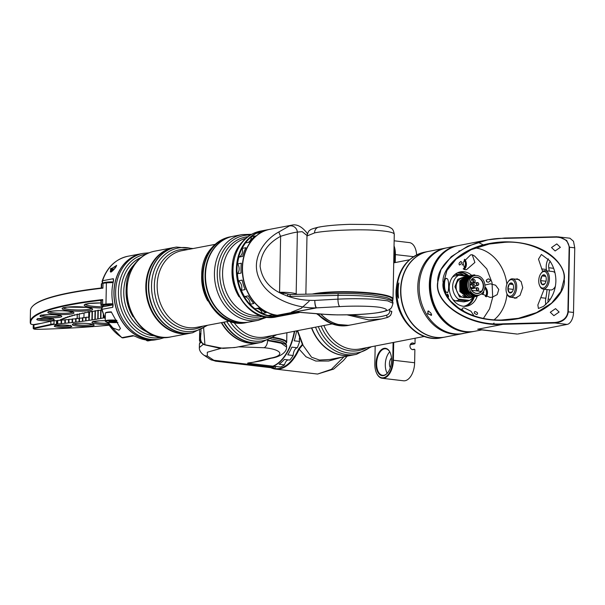 <?xml version="1.0" encoding="UTF-8"?>
<svg xmlns="http://www.w3.org/2000/svg" width="605" height="605" viewBox="0 0 605 605"><rect width="100%" height="100%" fill="white"/><g stroke="black" fill="none" stroke-linecap="round" stroke-linejoin="round"><path stroke-width="0.91" d="M242.068 234.596L233.114 236.29A43.62 35.453 79.3 0 0 215.35 246.931A43.62 35.453 79.3 0 0 210.192 297.743A43.62 35.453 79.3 0 0 249.373 322.004L258.327 320.302A43.62 35.453 -100.7 0 1 219.146 296.042A43.62 35.453 -100.7 0 1 224.296 245.237A43.62 35.453 -100.7 0 1 242.068 234.596L251.62 234.309M286.263 315.001A43.62 35.453 -100.7 0 1 286.135 315.024A43.62 35.453 -100.7 0 1 242.25 267.864A43.62 35.453 -100.7 0 1 269.875 229.318L264.884 230.263A43.62 35.453 -100.7 0 0 263.984 230.452A7.169 5.831 -100.7 0 1 263.772 230.921A43.182 35.098 79.3 0 0 257.261 233.144M251.423 236.812A43.182 35.098 79.3 0 0 246.749 241.342A43.182 35.098 79.3 0 0 262.373 313.367M280.705 316.052A43.62 35.453 -100.7 0 1 280.266 316.135A43.62 35.453 -100.7 0 1 241.093 291.875A43.62 35.453 -100.7 0 1 246.243 241.07A43.62 35.453 -100.7 0 1 264.007 230.429A43.62 35.453 -100.7 0 1 264.445 230.354M230.671 236.865L230.634 236.873A43.507 35.362 79.3 0 0 212.68 247.763A43.507 35.362 79.3 0 0 207.863 298.356A43.507 35.362 79.3 0 0 246.855 322.367L246.893 322.359M191.097 333.022A43.62 35.453 -100.7 0 1 189.705 333.325A43.62 35.453 -100.7 0 1 150.592 309.208A43.62 35.453 -100.7 0 1 155.493 258.471A43.62 35.453 -100.7 0 1 173.438 247.611A43.62 35.453 -100.7 0 1 174.853 247.385M123.722 264.506A43.62 35.453 79.3 0 0 118.822 315.235A43.62 35.453 79.3 0 0 157.935 339.352L159.516 339.05A43.62 35.453 -100.7 0 1 120.41 314.933A43.62 35.453 -100.7 0 1 125.303 264.204A43.62 35.453 -100.7 0 1 143.256 253.344L141.668 253.646A43.62 35.453 79.3 0 0 123.722 264.506M173.801 247.657A43.507 35.362 79.3 0 0 156.007 258.516A43.507 35.362 79.3 0 0 151.144 309.019A43.507 35.362 79.3 0 0 190.023 333.151M182.317 332.909A43.507 35.362 -100.7 0 1 149.329 296.586A43.507 35.362 -100.7 0 1 166.723 250.704M215.35 244.904A43.401 35.271 79.3 0 0 203.9 286.233A43.401 35.271 79.3 0 0 229.688 320.499M247.959 322.231A43.62 35.453 -100.7 0 1 246.568 322.533A43.62 35.453 -100.7 0 1 203.605 286.286A43.62 35.453 -100.7 0 1 230.301 236.827A43.62 35.453 -100.7 0 1 231.715 236.593M192.556 332.78A43.62 35.453 -100.7 0 1 192.511 332.788A43.62 35.453 -100.7 0 1 149.548 296.541A43.62 35.453 -100.7 0 1 176.252 247.082A43.62 35.453 -100.7 0 1 176.297 247.074M268.491 315.417A43.182 35.098 79.3 0 0 276.009 316.15M242.923 322.488A43.507 35.362 -100.7 0 1 206.002 285.832A43.507 35.362 -100.7 0 1 226.928 238.204M473.11 297.093L473.087 298.545A3.925 3.214 -101 0 1 472.55 300.549A17.885 14.649 -101 0 1 471.408 302.25M472.898 298.545A17.447 14.293 -101 0 1 465.124 306.327A17.447 14.293 79 0 0 472.006 300.33L472.55 300.549M467.438 275.6A17.447 14.293 79 0 0 460.299 272.454A17.447 14.293 79 0 0 458.507 272.379M457.388 272.855A17.447 14.293 -101 0 1 457.97 272.908A17.447 14.293 -101 0 1 463.687 275.018M464.103 311.62A6.867 5.627 79 0 0 461.464 309.231A6.867 5.627 79 0 1 464.103 311.62M463.43 311.25A6.867 5.627 79 0 0 461.411 309.465M486.307 296.821A6.867 5.627 79 0 0 484.93 286.785A6.867 5.627 79 0 1 486.307 296.821M486.049 296.73A6.867 5.627 79 0 0 484.908 287.178M466.387 264.635A6.867 5.627 79 0 0 464.67 259.25A6.867 5.627 79 0 1 464.133 269.52A6.867 5.627 79 0 0 465.253 268.28L466.387 264.635M463.944 269.437A6.867 5.627 79 0 0 464.466 259.545M465.865 273.793A17.885 14.649 -101 0 1 468.709 275.925M466.175 266.124L465.668 267.455A2.723 2.231 79 0 0 465.585 267.712M427.501 313.904L428.476 310.94L431.002 313.231L431.63 314.971L427.501 313.904M428.68 311.015L427.864 311.182L427.985 313.647L431.312 315.402L431.607 314.751M457.032 245.849L446.838 247.831A43.62 35.733 79 0 0 433.437 254.198A43.62 35.733 79 0 0 422.071 304.738A43.62 35.733 79 0 0 461.116 333.824L473.715 331.472A43.62 35.733 -101 0 1 432.764 304.141A43.62 35.733 -101 0 1 443.631 252.209A43.62 35.733 -101 0 1 457.032 245.849A43.62 35.733 -101 0 1 457.645 245.736M461.638 333.763A43.62 35.733 79 0 0 463.528 333.461L461.607 333.756M445.893 251.158A43.182 35.37 79 0 0 444.093 252.527A43.182 35.37 79 0 0 431.168 296.684A43.182 35.37 79 0 0 461.403 330.731M474.328 331.343A43.62 35.733 -101 0 1 473.715 331.472M474.683 256.112L486.775 268.892L492.046 282.641L492.689 297.418L489.589 308.875L483.44 318.359M463.188 268.915A5.831 4.779 79 0 0 463.498 268.68A5.831 4.779 79 0 0 464.095 260.127M462.439 264.151L462.265 265.149M485.293 296.45A5.831 4.779 79 0 0 485.581 289.114A5.831 4.779 79 0 0 484.786 288.048M483.486 291.602L483.796 292.124L482.979 294.348L482.155 294.393M483.032 292.276L483.796 292.124M481.784 293.977A2.178 1.785 79 0 0 482.034 293.501A2.178 1.785 79 0 0 482.094 293.327L481.837 294.038M550.164 261.345A5.453 3.025 -83.3 0 0 548.652 266.17A5.453 3.025 -83.3 0 0 548.758 267.743A53.429 29.645 96.7 0 1 549.242 271.138M549.446 289.833A53.429 29.645 96.7 0 1 548.16 299.067A5.453 3.025 -83.3 0 0 547.994 300.693A5.453 3.025 -83.3 0 0 548.107 302.303M461.373 310.062L462.938 307.922L464.232 307.9L470.977 311.242L474.403 316.43M484.908 285.061L490.3 283.798L495.586 285.197L498.792 289.523L497.197 294.627L492.311 297.176L490.035 297.388L481.603 293.75M472.218 254.766L474.895 262.426L466.561 269.633L464.965 269.717L462.923 262.525L470.682 254.834L472.218 254.766M447.662 294.121C448.592 295.694 448.781 296.737 448.237 297.229C447.261 295.648 447.072 294.612 447.662 294.121L447.511 294.09M475.175 311.552C477.814 312.498 478.305 313.473 476.649 314.487C474.033 313.511 473.541 312.535 475.175 311.552L474.774 311.575M477.042 314.464L476.649 314.487M486.299 280.16A1.633 1.339 -101 0 1 486.571 281.809M488.628 278.897C491.003 280.206 490.768 281.325 487.933 282.255C485.528 280.97 485.755 279.85 488.628 278.897L488.016 278.958M488.447 282.21L487.933 282.255M447.05 278.693C449.386 278.973 449.054 295.543 446.792 292.283C443.571 292.139 443.858 275.721 447.05 278.693L446.437 278.587M447.345 292.404L446.792 292.283M461.078 261.466C462.016 262.774 461.479 263.954 459.482 265.005C458.582 263.727 459.112 262.547 461.078 261.466L460.791 261.473M542.7 271.516L538.488 259.159L541.377 254.471L549.832 260.815C553.9 267.032 555.912 273.815 555.882 281.166C555.632 288.524 553.356 295.164 549.06 301.086L543.585 306.349L538.412 308.482L537.86 304.996L544.145 289.205M546.595 270.828A49.073 27.225 -83.3 0 0 546.391 269.482A9.816 5.445 96.7 0 1 548.319 258.827M515.513 279.17L517.358 278.845L521.139 281.59L522.735 287.632L520.02 295.376L515.059 298.333L513.562 297.607M518.387 318.321L501.386 320.022C486.284 320.355 472.384 316.68 459.679 308.981L450.922 301.366C446.24 296.14 443.843 289.924 443.715 282.709L443.639 282.747C440.576 302.031 473.261 322.518 503.065 320L518.356 318.328L536.537 312.611L551.556 303.15L560.911 291.459L563.981 279.593C567.044 260.309 534.359 239.822 504.555 242.34L489.271 244.004L471.129 249.699L456.109 259.137L446.74 270.821L443.639 282.679M443.147 282.641C440.939 271.221 459.626 243.512 504.434 241.841C549.227 241.244 566.87 268.023 564.215 279.57C566.431 290.99 547.744 318.699 502.929 320.37C458.136 320.968 440.5 294.189 443.147 282.641L443.715 282.709L446.861 270.7C450.075 264.854 454.385 260.029 459.8 256.233C468.845 249.994 478.668 245.917 489.271 244.004L489.271 244.004M556.479 237.137L558.907 236.873L566.688 240.457L569.517 247.195L568.277 311.832C567.316 318.366 562.877 322.087 554.959 322.994L554.845 322.503C562.612 321.648 566.968 318.086 567.906 311.817L569.146 247.18C568.443 240.956 564.223 237.614 556.479 237.137L504.63 238.385C472.059 237.258 435.275 261.693 437.831 282.777C434.481 303.982 470.244 326.556 502.861 323.819L502.982 324.31C470.183 327.048 434.224 304.217 437.596 282.8L440.977 269.611L451.285 256.633L467.824 246.144L487.811 239.845L504.638 238.022L556.577 236.774M550.285 312.263L555.549 308.633L559.126 312.044L553.862 315.681L550.285 312.263M551.526 247.551L556.789 243.913L560.366 247.324L555.11 250.962L551.526 247.551M487.811 239.845L458.257 245.607A43.62 35.733 79 0 0 430.752 289.719A43.62 35.733 79 0 0 465.774 331.563A43.62 35.733 79 0 0 474.948 331.23L481.792 329.899M458.923 272.235A17.447 14.293 -101 0 1 461.161 272.288A17.447 14.293 -101 0 1 468.845 275.895M474.335 296.836A17.447 14.293 -101 0 1 465.563 306.304M475.288 247.974A39.257 32.156 -101 0 1 475.5 247.997A39.257 32.156 -101 0 1 506.869 284.221M507.005 293.924A39.257 32.156 -101 0 1 494.126 319.788M477.171 296.246A17.447 14.293 -101 0 1 466.992 306.122A17.447 14.293 -101 0 1 463.324 306.251A17.447 14.293 -101 0 1 449.311 289.515A17.447 14.293 -101 0 1 460.314 271.872A17.447 14.293 -101 0 1 463.982 271.736A17.447 14.293 -101 0 1 471.673 275.351M517.978 333.998L567.089 324.424L554.959 322.994L502.982 324.31L477.685 329.241L516.98 334.051A10.905 6.05 96.7 0 0 517.237 334.073L480.877 329.793M504.63 238.385L556.615 236.767L569.895 238.196L573.495 241.274L574.75 247.831L573.51 312.452A10.905 6.05 96.7 0 1 567.982 324.182L567.089 324.424M458.9 250.954L460.065 250.81M479.417 242.96L483.69 245.093M494.035 323.07L492.977 324.061M474.713 256.149L472.361 254.788M555.042 288.025A53.429 29.645 -83.3 0 0 555.103 286.952M554.732 272.59A53.429 29.645 -83.3 0 0 554.566 271.138M508.382 281.408A8.341 4.628 -83.3 0 0 506.93 293.75A8.341 4.628 -83.3 0 0 510.817 296.132A8.341 4.628 -83.3 0 0 515.415 286.588A8.341 4.628 -83.3 0 0 510.628 279.752A8.341 4.628 -83.3 0 0 508.382 281.408L508.888 280.773A9.272 5.143 96.7 0 1 511.384 278.928A9.272 5.143 96.7 0 1 512.571 278.829A9.272 5.143 96.7 0 1 516.685 287.579A9.272 5.143 96.7 0 1 511.588 297.131A9.272 5.143 96.7 0 1 510.401 297.237L516.897 298A9.816 5.445 96.7 0 1 516.867 298M545.839 304.602A9.816 5.445 96.7 0 1 545.839 298.242A49.073 27.225 -83.3 0 0 547.041 289.545M510.401 297.237A9.272 5.143 96.7 0 1 507.27 294.491L506.93 293.75M510.665 282.996A5.037 2.791 -83.3 0 0 509.251 284.07A5.037 2.791 -83.3 0 0 507.882 288.759A5.037 2.791 -83.3 0 0 509.349 292.631A5.037 2.791 -83.3 0 0 512.133 291.89A5.037 2.791 -83.3 0 0 512.185 291.814A5.037 2.791 -83.3 0 0 513.554 287.125A5.037 2.791 -83.3 0 0 513.01 284.433A5.037 2.791 -83.3 0 0 512.087 283.246A5.037 2.791 -83.3 0 0 510.665 282.996M513.123 284.69L512.087 283.246L509.251 284.07L507.882 288.759L509.349 292.631L512.185 291.814M513.29 289.394L507.882 288.759M513.017 284.509L509.251 284.07M541.097 273.256A8.341 4.628 -83.3 0 0 539.637 285.598A8.341 4.628 -83.3 0 0 543.524 287.98A8.341 4.628 -83.3 0 0 548.13 278.436A8.341 4.628 -83.3 0 0 543.343 271.6A8.341 4.628 -83.3 0 0 541.097 273.256L541.604 272.621A9.272 5.143 96.7 0 1 544.092 270.775A9.272 5.143 96.7 0 1 545.286 270.677A9.272 5.143 96.7 0 1 549.393 279.427A9.272 5.143 96.7 0 1 544.303 288.978A9.272 5.143 96.7 0 1 543.108 289.084L550.588 289.969A9.272 5.143 -83.3 0 0 551.783 289.863A9.272 5.143 -83.3 0 0 554.271 288.025A9.272 5.143 -83.3 0 0 555.405 286.21M543.108 289.084A9.272 5.143 96.7 0 1 539.985 286.339L539.637 285.598M543.373 274.844A5.037 2.791 -83.3 0 0 541.967 275.918A5.037 2.791 -83.3 0 0 540.598 280.607A5.037 2.791 -83.3 0 0 542.065 284.479A5.037 2.791 -83.3 0 0 544.84 283.737A5.037 2.791 -83.3 0 0 544.901 283.662A5.037 2.791 -83.3 0 0 546.27 278.973A5.037 2.791 -83.3 0 0 545.725 276.281A5.037 2.791 -83.3 0 0 544.803 275.094A5.037 2.791 -83.3 0 0 543.373 274.844M545.839 276.538L544.803 275.094L541.967 275.918L540.598 280.607L542.065 284.479L544.901 283.662M555.019 272.9A9.272 5.143 -83.3 0 0 552.766 271.554L545.286 270.677M555.337 286.588A8.341 4.628 96.7 0 1 554.777 287.39L554.271 288.025M545.997 281.242L540.598 280.607M545.733 276.356L541.967 275.918M294.703 331.215A43.62 24.2 96.7 0 1 266.23 367.159L273.437 368.006A43.62 24.2 96.7 0 0 274.927 368.097L269.52 367.462A43.62 24.2 96.7 0 0 275.124 366.373L280.531 367.008A43.62 24.2 96.7 0 0 284.501 364.86L279.094 364.218A43.62 24.2 96.7 0 0 284.342 359.446L289.75 360.081A43.62 24.2 96.7 0 0 293.175 355.498L287.768 354.863A43.62 24.2 96.7 0 0 291.86 347.134L297.267 347.769A43.62 24.2 96.7 0 0 299.619 341.454L294.212 340.819A43.62 24.2 96.7 0 0 296.526 331.306L297.433 331.411M270.042 366.963L213.603 360.3A6.542 3.63 -83.3 0 0 213.618 360.3L215.652 361.185L265.867 367.114A43.62 24.2 -83.3 0 0 270.042 366.963A6.542 3.63 -83.3 0 0 270.064 366.963A6.542 3.63 -83.3 0 0 270.253 366.91L272.628 366.237A6.542 3.63 -83.3 0 0 272.832 366.161A43.62 24.2 -83.3 0 0 283.201 357.963A43.62 24.2 -83.3 0 0 294.325 331.29M267.463 340.57L281.212 343.232L286.611 347.081M270.919 338.891L280.107 340.759L283.473 341.991L286.354 344.517L286.611 347.051C286.853 352.949 278.648 357.2 271.358 358.19L271.358 358.19A6.542 4.674 -101.9 0 1 270.08 358.213C285.56 355.581 281.907 349.312 263.962 347.724L238.529 346.831M201.616 342.264A43.62 6.345 -178.9 0 0 199.416 344.192L199.348 347.527L203.484 344.162M262.585 360.497L247.846 363.212L260.974 360.905L271.358 358.19M272.832 366.161L247.846 363.212A6.542 3.63 96.7 0 1 247.634 363.287C247.211 362.818 251.945 362.584 253.495 362.191L270.08 358.213M199.348 347.527C199.166 350.166 200.603 352.662 203.666 355.014L210.139 359.287A6.542 6.194 -56.6 0 0 213.815 360.255L270.253 366.91M221.097 348.314L207.303 352.231L207.341 355.982L213.815 360.255A6.542 3.63 -83.3 0 1 213.618 360.3A6.542 6.231 117.7 0 1 210.699 359.62L210.699 359.62A6.542 6.231 117.7 0 1 210.411 359.453M294.446 331.268A43.182 23.958 96.7 0 1 283.435 357.668A43.182 23.958 96.7 0 1 283.321 357.82M299.619 341.454A7.169 3.978 96.7 0 1 299.452 337.847M293.175 355.498A7.169 3.978 96.7 0 1 297.267 347.769M284.501 364.86A7.169 3.978 96.7 0 1 288.199 359.899M274.927 368.097A7.169 3.978 96.7 0 1 276.13 366.486M237.584 263.924L241.327 263.213A43.62 35.453 -100.7 0 0 241.002 268.098A43.62 35.453 -100.7 0 0 241.138 273.052L237.394 273.762A7.169 5.831 -100.7 0 0 239.134 269.036A7.169 5.831 -100.7 0 0 237.584 263.924A43.62 35.453 -100.7 0 1 238.862 257.117A7.169 5.831 -100.7 0 0 242.159 248.405A43.62 35.453 -100.7 0 1 245.524 242.915L249.275 242.204A43.62 35.453 -100.7 0 1 255.174 235.942L251.423 236.653A7.169 5.831 -100.7 0 1 248.179 242.416M238.408 280.833L242.151 280.123A43.62 35.453 -100.7 0 0 245.101 289.591L241.35 290.302A7.169 5.831 -100.7 0 0 241.811 287.761A7.169 5.831 -100.7 0 0 238.408 280.833A43.62 35.453 -100.7 0 1 237.394 273.762M241.35 290.302A43.62 35.453 -100.7 0 0 244.496 296.579L248.239 295.868A43.62 35.453 -100.7 0 0 253.873 303.521L250.13 304.232A43.62 35.453 -100.7 0 0 254.924 308.747L258.675 308.036A43.62 35.453 -100.7 0 0 266.132 312.709L262.388 313.42A43.62 35.453 -100.7 0 0 268.113 315.492L271.857 314.781A43.62 35.453 -100.7 0 0 280.009 315.765L276.266 316.476A7.169 5.831 -100.7 0 0 275.351 315.477M286.135 315.024L281.143 315.976A43.62 35.453 -100.7 0 1 276.266 316.476M277.272 315.25L316.37 307.832A6.542 5.316 79.3 0 0 316.392 307.832C297.925 308.656 269.165 299.634 259.749 279.76C249.684 260.052 264.03 239.769 278.996 231.874L289.243 226.036L291.754 225.166L270.125 229.272A43.62 35.453 79.3 0 0 242.673 273.188A43.62 35.453 79.3 0 0 277.272 315.25A6.542 5.316 79.3 0 0 277.294 315.25A6.542 5.316 79.3 0 0 277.574 315.281L281.023 315.477A6.542 5.316 79.3 0 0 281.325 315.485A43.62 35.453 79.3 0 0 286.384 314.978L299.808 312.43L298.643 312.195L299.808 312.43M379.887 312.248A6.542 5.316 -100.7 0 0 380.953 312.18L380.953 312.18C373.867 313.473 364.611 314.328 353.184 314.744L337.098 314.902L323.055 314.245A6.542 4.515 -85 0 0 323.781 314.222C336.72 315.727 370.268 314.547 379.887 312.248C388.637 310.743 388.614 309.102 379.811 307.325C369.526 305.827 350.439 305.933 339.791 306.591L316.672 307.862L277.574 315.281M374.268 299.278L387.639 300.844L392.947 303.271L392.955 302.591A43.62 6.345 -178.9 0 0 374.313 297.017A43.62 6.345 -178.9 0 0 338.006 295.406L337.93 299.142C350.976 298.53 363.091 298.575 374.268 299.278M289.243 226.036A6.542 6.141 60.9 0 1 297.357 232.093C294.068 232.441 288.494 233.84 280.629 236.305C267.69 243.308 260.846 253.306 260.097 266.298C261.882 279.177 269.497 288.509 282.959 294.295L279.555 292.291L290.226 294.529M307.348 233.878A6.542 5.649 144.4 0 0 306.72 232.668L306.72 232.668C301.661 226.429 296.677 223.933 291.754 225.166L292.086 225.113M290.65 294.552A2.178 0.567 88.8 0 0 290.559 294.529A2.178 0.567 88.8 0 0 290.037 296.389L287.322 296.064L282.959 294.295A2.178 0.65 118.2 0 1 283.616 293.296M281.325 315.485L298.643 312.195A6.542 5.316 -100.7 0 1 298.333 312.188L323.781 314.222M288.23 294.295A2.178 0.628 103.8 0 0 287.322 296.064C295.807 299.104 304.973 300.556 314.819 300.413A6.542 1.671 86.9 0 0 316.672 307.862A6.542 5.316 79.3 0 1 316.392 307.832A6.542 1.702 -91 0 1 314.819 300.413L337.93 299.142A6.542 1.671 86.9 0 0 339.791 306.591M278.996 231.874A6.542 1.051 60.6 0 0 280.629 236.305L279.555 292.291A13.726 1.996 1.1 0 1 296.17 293.909L297.199 294.393M338.611 293.569A2.178 0.567 88.8 0 0 338.528 293.546L289.848 294.506M256.316 308.482A7.169 5.831 -100.7 0 1 262.388 313.42M244.496 296.579A7.169 5.831 -100.7 0 1 250.13 304.232M251.423 236.653A43.62 35.453 -100.7 0 1 256.376 233.311L260.12 232.6A43.62 35.453 -100.7 0 1 267.728 229.741L263.984 230.452M242.159 248.405L245.902 247.695A43.62 35.453 -100.7 0 0 242.605 256.407L238.862 257.117M461.97 278.111A9.96 8.16 79 0 0 456.109 286.808A9.96 8.16 79 0 0 464.148 297.622A9.96 8.16 79 0 0 466.152 297.569M468.588 297.796L459.528 296.926L454.937 286.747L457.735 279.351L464.216 276.856M476.763 283.828A1.18 0.968 79 0 0 478.714 284.055A1.18 0.968 79 0 0 476.763 283.828M478.782 284.116A1.452 1.195 -101 0 1 476.377 283.836A1.452 1.195 -101 0 1 478.782 284.116M469.987 284.04A1.18 0.968 79 0 0 471.469 283.201A1.18 0.968 79 0 0 470.418 281.915M470.493 281.703A1.452 1.195 -101 0 1 470.622 284.547A1.452 1.195 -101 0 1 469.964 284.456M471.015 289.19A1.18 0.968 79 0 0 470.236 287.072M470.176 286.815A1.452 1.195 -101 0 1 471.098 289.349M476.664 288.971A1.18 0.968 79 0 0 478.615 289.205A1.18 0.968 79 0 0 476.664 288.971M478.684 289.258A1.452 1.195 -101 0 1 476.279 288.978A1.452 1.195 -101 0 1 478.684 289.258M473.102 285.764A1.18 0.968 79 0 0 475.046 285.991A1.18 0.968 79 0 0 473.102 285.764M475.122 286.052A1.452 1.195 -101 0 1 472.717 285.764A1.452 1.195 -101 0 1 475.122 286.052M473.193 280.765A1.18 0.968 79 0 0 475.144 281A1.18 0.968 79 0 0 473.193 280.765M475.212 281.053A1.452 1.195 -101 0 1 472.808 280.773A1.452 1.195 -101 0 1 475.212 281.053M470.365 284.6A1.452 1.195 79 0 0 470.304 285.129M476.748 277.445A8.031 6.579 -101 0 1 482.76 282.974A8.031 6.579 -101 0 1 481.3 291.436A8.031 6.579 -101 0 1 476.445 293.334A8.031 6.579 -101 0 1 471.688 290.302A8.031 6.579 -101 0 1 475.061 277.506A8.031 6.579 -101 0 1 476.748 277.445M476.884 277.196A8.251 6.761 -101 0 1 483.546 286.165A8.251 6.761 -101 0 1 476.566 293.531A8.251 6.761 -101 0 1 469.904 284.562A8.251 6.761 -101 0 1 476.884 277.196M468.391 278.058L466.916 280.138L467.052 289.924L474.411 295.626L478.631 295.134A9.96 8.16 79 0 0 484.908 285.068A9.96 8.16 79 0 0 476.914 275.517A9.96 8.16 79 0 0 474.819 275.593A9.96 8.16 79 0 0 468.542 285.658A9.96 8.16 79 0 0 476.536 295.21A9.96 8.16 79 0 0 478.631 295.134M474.819 275.593L473.412 275.865A9.96 8.16 79 0 0 467.415 282.187A9.96 8.16 79 0 0 469.45 292.018C467.431 289.666 466.432 286.861 466.447 283.624L467.559 279.404L473.057 275.071M468.731 297.789L462.606 295.55L464.224 296.495M462.538 279.192L461.07 281.28L461.207 291.065L466.175 296.117M464.489 278.814L463.022 280.901L463.158 290.687L468.126 295.732M466.44 278.436L464.973 280.516L465.109 290.302L470.07 295.353M471.734 295.89L473.428 295.815M473.163 296.185L473.647 296.034M474.108 295.86L474.577 295.641M475.084 295.671L474.607 295.853M474.139 295.996L473.647 296.11M475.106 295.807L475.59 295.656M476.082 295.611L475.598 295.724M471.371 297.373L468.27 297.652L460.322 291.466L460.201 280.841L466.281 276.44M465.298 276.591L459.762 280.924L459.883 291.549L467.831 297.743L470.403 297.599M477.095 275.54L477.95 275.714M474.864 274.904A10.799 8.848 79 0 0 473.254 275.033A10.799 8.848 79 0 0 466.447 283.624M480.105 294.665L476.468 296.42L474.116 296.518L466.168 290.324L466.047 279.699L472.127 275.298M471.144 275.449L465.608 279.79L465.729 290.408L473.685 296.601L476.029 296.503L479.462 294.915M475.265 296.616L472.172 296.896L464.216 290.702L464.095 280.085L470.176 275.676M469.193 275.827L463.664 280.168L463.778 290.786L471.734 296.979L474.297 296.836M473.322 296.995L470.221 297.274L462.265 291.081L462.152 280.463L468.225 276.062M467.242 276.205L461.713 280.546L461.834 291.171L469.783 297.357L472.354 297.214M477.852 295.285L475.485 296.548M473.019 282.588A8.031 6.579 -101 0 1 473.42 283.299M474.464 287.246A8.031 6.579 -101 0 1 474.456 288.23M481.3 291.436L471.688 290.302M473.148 297.04A13.847 11.344 -101 0 1 469.503 300.405L458.219 299.074A13.847 11.344 -101 0 1 452.653 286.475A13.847 11.344 -101 0 1 458.681 275.237L467.098 276.235M458.681 275.237L459.664 274.678L468.671 275.933M452.623 299.135A13.847 11.344 79 0 0 453.576 299.982L455.467 300.882L459.172 300.156L467.589 301.154L469.503 300.405M467.589 301.154L463.876 301.872L455.467 300.882M459.172 300.156L458.219 299.074M459.664 274.678L454.03 276.145A13.847 11.344 79 0 0 452.207 277.445M260.21 342.574A43.62 35.733 -101 0 1 258.925 342.853A43.62 35.733 -101 0 1 249.752 343.186A43.62 35.733 -101 0 1 221.324 322.662M203.658 328.318L204.936 344.767L223.086 348.382L235.67 347.383L258.925 342.853M273.369 337.363A43.62 6.345 1.1 0 1 286.702 342.196A43.62 6.345 1.1 0 1 286.21 343.126L285.772 343.534A43.182 6.284 -178.9 0 0 272.742 337.779M394.256 234.324C394.127 232.479 387.767 231.14 375.183 230.308C358.432 229.015 325.082 230.452 314.547 232.917L306.985 235.973C307.839 232.449 308.777 230.588 309.79 230.407C309.904 229.613 312.876 228.524 318.699 227.132L318.699 227.132A6.542 5.362 79 0 0 314.547 232.917M392.373 300.708L392.569 299.475A43.182 6.284 -178.9 0 0 373.724 293.78A43.182 6.284 -178.9 0 0 315.318 294.022M312.165 294.083A43.62 6.345 1.1 0 1 373.973 293.304A43.62 6.345 1.1 0 1 393.031 298.923A43.62 6.345 1.1 0 1 393.016 299.051L392.668 301.229M320.824 314.063A43.62 35.733 79 0 0 342.203 325.172A43.62 35.733 79 0 0 351.376 324.832L381.468 318.971L368.876 319.969L347.27 314.895M387.139 317.549L381.468 318.971L387.139 317.549C390.021 316.483 391.571 314.418 391.783 311.363L389.764 311L389.802 309.102M317.996 313.882A43.401 35.551 79 0 0 335.994 324.749M350.083 325.059A43.62 35.733 -101 0 1 348.798 325.339A43.62 35.733 -101 0 1 317.565 313.851M261.549 342.347A43.62 35.733 -101 0 1 261.504 342.354A43.62 35.733 -101 0 1 223.91 322.17M351.702 314.789L361.911 316.823C370.373 318.147 378.632 317.587 386.678 315.152C388.599 314.426 389.635 313.042 389.764 311M361.911 316.823L350.083 314.834M386.678 315.152L387.155 317.549C390.611 315.523 390.792 316.097 391.783 311.356L391.783 311.356M252.731 342.732A43.507 35.642 -101 0 1 223.638 322.223M221.672 322.594A43.507 35.642 79 0 0 259 342.725M200.557 336.841L199.922 340.834A43.182 6.284 -178.9 0 0 200.368 341.901L199.945 341.47A43.62 6.345 1.1 0 1 199.484 340.524A43.62 6.345 1.1 0 1 199.499 340.396L200.626 333.272L201.026 333.907L200.626 333.272L200.527 338.46C200.633 341.462 202.1 343.564 204.936 344.767L204.876 344.88C202.342 344.185 200.89 342.044 200.527 338.467L201.064 329.823M318.162 313.889A43.507 35.642 79 0 0 348.866 325.21M338.187 324.424A43.507 35.642 -101 0 1 320.65 314.055M134.023 335.919L135.921 336.645A43.62 35.453 79.3 0 0 146.849 340.048A43.62 35.453 79.3 0 0 155.81 339.753L157.807 339.375A43.62 35.453 -100.7 0 1 148.845 339.662A43.62 35.453 -100.7 0 1 114.103 297.683A43.62 35.453 -100.7 0 1 141.547 253.669A43.62 35.453 -100.7 0 1 141.608 253.654M116.183 266.45L116.644 265.345L112.711 267.924M111.759 268.31L116.326 266.223C115.29 268.696 108.734 275.169 110.692 270.148L110.828 269.83M112.303 268.537L111.373 270.405M107.304 322.132A43.62 35.453 79.3 0 0 122.127 337.628A2.178 1.028 121.1 0 1 121.696 337.567A2.178 2.178 0 0 0 123.231 337.84A2.178 1.77 79.3 0 1 122.785 337.855A2.178 1.77 79.3 0 1 122.127 337.628L132.866 335.586L133.766 335.858M105.663 312.861L105.315 312.929A7.744 1.127 -178.9 0 0 105.459 313.05A7.631 1.112 -178.9 0 0 105.361 313.224L105.217 320.99A7.631 1.112 1.1 0 1 106.586 320.378A7.631 1.112 1.1 0 1 116.644 320.242M105.315 312.929L105.361 313.503M108.008 322.253L112.969 328.016L119.034 330.179L120.448 328.5L111.214 311.809L110.723 311.9M113.566 280.614L113.347 278.693L113.468 281.136A43.62 35.453 79.3 0 0 113.022 304.368L112.795 307.31L113.105 305.018M110.579 270.412L111.033 270.14M113.059 305.374A2.178 1.77 -100.7 0 0 112.795 307.31L101.655 309.389L105.255 319.069M103.198 283.269A2.178 1.77 79.3 0 1 102.495 281.438A2.178 1.77 79.3 0 1 102.608 280.735A2.178 0.711 -162.2 0 0 102.207 280.985C106.956 267.319 115.532 259.076 127.942 256.248A43.62 35.453 79.3 0 0 102.608 280.735L113.347 278.693A2.178 1.77 -100.7 0 0 113.551 280.712M61.09 323.652L61.158 320.09A184.071 26.794 -178.9 0 0 61.597 320.053L61.529 323.615A184.071 26.794 1.1 0 1 61.09 323.652L57.717 323.955A184.071 26.794 1.1 0 1 57.271 323.993L57.339 320.431A184.071 26.794 -178.9 0 0 57.785 320.393L57.717 323.955M57.785 320.393L61.158 320.317M64.841 323.304L64.909 319.743A184.071 26.794 -178.9 0 0 65.34 319.697L65.272 323.259A184.071 26.794 1.1 0 1 64.841 323.304L61.529 323.615M61.597 320.053L64.909 319.977M68.516 322.934L68.584 319.372A184.071 26.794 -178.9 0 0 69 319.334L68.932 322.888A184.071 26.794 1.1 0 1 68.516 322.934L65.272 323.259M65.34 319.697L68.577 319.629M75.625 322.155L75.693 318.593A184.071 26.794 -178.9 0 0 76.086 318.548L76.018 322.11A184.071 26.794 1.1 0 1 75.625 322.155L72.517 322.51A184.071 26.794 1.1 0 1 72.108 322.556L72.176 318.994A184.071 26.794 -178.9 0 0 72.585 318.948L75.685 318.88M72.108 322.556L68.932 322.888M69 319.334L72.169 319.259M84.027 312.898L83.936 317.761M72.585 318.948L72.517 322.51M79.119 318.185A184.071 26.794 -178.9 0 0 79.512 318.139L79.444 321.694A184.071 26.794 1.1 0 1 79.051 321.747L79.119 318.185M82.469 317.761A184.071 26.794 -178.9 0 0 82.847 317.708L82.779 321.27A184.071 26.794 1.1 0 1 82.401 321.315L82.469 317.761M85.721 317.315A184.071 26.794 -178.9 0 0 86.091 317.27L86.023 320.824A184.071 26.794 1.1 0 1 85.653 320.877L85.721 317.315M88.89 316.869A184.071 26.794 -178.9 0 0 89.253 316.808L89.185 320.37A184.071 26.794 1.1 0 1 88.822 320.423L88.89 316.869M92.414 311.204L92.247 319.901A184.071 26.794 1.1 0 1 91.899 319.954L92.066 311.212M95.386 310.675L95.219 319.425A184.071 26.794 1.1 0 1 94.879 319.478L95.053 310.69M98.26 310.176L98.093 318.926A184.071 26.794 1.1 0 1 97.768 318.986L97.934 310.206M101.043 309.737L100.876 318.419A184.071 26.794 1.1 0 1 100.559 318.48L100.717 310.131M103.599 315.334L103.553 317.905A184.071 26.794 1.1 0 1 103.251 317.958L103.311 314.585M89.185 316.823L89.283 311.757M88.822 311.772L88.716 317.232L86.091 317.27M76.086 318.548L79.119 318.48M79.512 318.139L82.462 318.071M82.847 317.708L85.721 317.648M33.668 328.87L33.245 328.439A3.819 0.552 1.1 0 1 33.207 328.356L33.267 325.225A3.819 0.552 1.1 0 1 33.835 324.945L50.722 321.293A21.81 3.176 -178.9 0 1 54.064 320.756L57.339 320.635L56.515 320.779L56.477 324.333L54.42 324.348A21.372 3.108 -178.9 0 0 51.024 324.893L34.137 328.545A3.38 0.492 -178.9 0 0 33.668 328.87A3.38 0.492 -178.9 0 0 38.024 329.347A221.362 32.216 -178.9 0 0 108.847 325.233M89.457 316.831L89.555 311.757L89.253 316.808M33.207 328.356A3.819 0.552 1.1 0 1 33.774 328.076L50.661 324.424A21.81 3.176 1.1 0 1 54.004 323.879L54.42 324.348M54.004 323.879L54.064 320.756M79.179 318.177L79.263 314.071M104.71 317.927L103.553 317.905M103.251 317.958L100.876 318.419M100.559 318.48L98.093 318.926M97.768 318.986L95.219 319.425M94.879 319.478L92.247 319.901M91.899 319.954L89.185 320.37M88.822 320.423L86.023 320.824M85.653 320.877L82.779 321.27M82.401 321.315L79.444 321.694M79.051 321.747L76.018 322.11M57.271 323.993L56.477 324.333M101.012 301.29L100.717 300.995A12.652 1.838 1.1 0 1 100.952 300.299A221.362 32.216 -178.9 0 0 30.923 324.061A3.38 0.492 -178.9 0 0 30.961 324.114A3.38 0.492 -178.9 0 0 32.216 324.454A3.38 0.492 -178.9 0 0 33.767 324.575L41.579 323.274M113.105 282.648A10.905 1.588 -178.9 0 0 106.382 282.913A221.801 32.284 -178.9 0 0 103.024 283.291L102.933 288.139A221.801 32.284 -178.9 0 0 32.972 305.865L33.411 305.449A221.362 32.216 1.1 0 1 101.186 288.003L101.663 287.746L101.746 283.571A12.213 1.777 -178.9 0 0 101.345 284.01L101.269 287.874M58.451 320.453L59.071 320.257M101.731 309.677L100.854 310.108A184.071 26.794 -178.9 0 0 100.196 310.206L97.465 310.622A184.071 26.794 -178.9 0 0 96.83 310.72L94.198 311.144A184.071 26.794 -178.9 0 0 93.578 311.25L91.037 311.681A184.071 26.794 -178.9 0 0 90.447 311.787L87.997 312.24A184.071 26.794 -178.9 0 0 87.43 312.346L85.078 312.808A184.071 26.794 -178.9 0 0 84.534 312.921L82.28 313.39A184.071 26.794 -178.9 0 0 81.758 313.503L79.61 313.987A184.071 26.794 -178.9 0 0 79.111 314.108L77.062 314.6A184.071 26.794 -178.9 0 0 76.585 314.721L73.961 314.978L74.642 315.22A184.071 26.794 -178.9 0 0 74.196 315.341L71.632 315.606L72.358 315.855A184.071 26.794 -178.9 0 0 71.927 315.984L69.431 316.249L70.195 316.506A184.071 26.794 -178.9 0 0 69.802 316.627L67.359 316.899L68.176 317.164A184.071 26.794 -178.9 0 0 67.805 317.292L65.423 317.565L66.293 317.829A184.071 26.794 -178.9 0 0 65.945 317.958L63.623 318.23L64.538 318.51A184.071 26.794 -178.9 0 0 64.221 318.638L61.967 318.918L62.928 319.198A184.071 26.794 -178.9 0 0 62.633 319.334L60.44 319.606L61.46 319.894A184.071 26.794 -178.9 0 0 61.188 320.03L59.04 320.355M61.468 319.357L61.46 319.894M62.943 318.669L62.928 319.198M64.553 317.988L64.538 318.51M66.3 317.322L66.293 317.829M68.183 316.665L68.176 317.164M70.21 316.022L70.195 316.506M72.366 315.387L72.358 315.855M74.649 314.759L74.642 315.22M77.069 314.154L77.062 314.6M79.618 313.556L79.61 313.987M82.288 312.966L82.28 313.39M85.086 312.399L85.078 312.808M88.005 311.847L87.997 312.24M91.045 311.303L91.037 311.681M30.605 323.736A3.819 0.552 1.1 0 1 30.537 323.683A3.819 0.552 1.1 0 1 30.5 323.622A221.801 32.284 1.1 0 1 30.25 321.996A221.801 32.284 1.1 0 1 102.714 299.573L102.623 304.428A4.364 0.635 -178.9 0 0 101.337 304.716A12.213 1.777 -178.9 0 0 100.937 305.154A12.213 1.777 -178.9 0 0 102.789 306.13M32.972 305.865A221.801 32.284 -178.9 0 0 30.469 310.562L30.25 321.996M112.908 303.793A10.905 1.588 -178.9 0 0 105.973 304.058A221.801 32.284 -178.9 0 0 102.623 304.428M101.337 304.716L101.337 300.768A12.213 1.777 -178.9 0 0 101.012 301.161L100.937 305.154M112.923 303.876A10.361 1.505 -178.9 0 0 102.789 305.185L102.774 306.054A10.361 1.505 -178.9 0 0 103.568 306.652M101.126 288.01L101.406 287.746A12.213 1.777 1.1 0 1 101.587 287.609M101.746 283.571A4.364 0.635 1.1 0 1 103.024 283.291M102.933 288.139L101.663 287.746M100.952 300.299L101.337 300.768M101.421 300.541L102.714 299.573M113.082 304.738A10.361 1.505 -178.9 0 0 102.774 306.054M103.213 283.269L103.213 283.185A10.361 1.505 1.1 0 1 113.286 281.87M111.509 312.248A7.631 1.112 -178.9 0 0 106.737 312.619A7.631 1.112 -178.9 0 0 105.451 313.057L105.89 312.649A7.199 1.051 1.1 0 1 107.108 312.225A7.199 1.051 1.1 0 1 111.267 311.885M116.984 320.786A7.199 1.051 -178.9 0 0 106.941 320.854A7.199 1.051 -178.9 0 0 105.716 321.58A7.199 1.051 -178.9 0 0 110.586 322.518A7.199 1.051 -178.9 0 0 117.952 322.397M105.716 321.58L105.293 321.157A7.631 1.112 1.1 0 1 105.217 320.99M112.318 271.138L110.526 271.721M112.477 270.995L110.526 271.584M113.483 269.974L110.556 270.45L113.604 269.838M114.413 268.87L111.154 269.202L110.564 269.565L111.328 270.117M110.564 269.565L110.586 268.65A3.275 0.476 1.1 0 1 111.169 268.393M116.296 322.004L116.773 321.391L113.309 320.952L109.376 321.134L108.908 321.747L116.296 322.004L116.311 321.331M114.02 269.293L111.146 270.178M113.014 270.435L111.123 271.259M111.585 271.751L111.139 271.993M113.778 269.58L110.745 270.291M112.734 270.738L110.73 271.365M112.386 320.998L112.364 322.178M376.038 363.507A13.779 7.646 96.7 0 1 381.513 349.599A13.779 7.646 96.7 0 1 390.066 352.39A13.779 7.646 96.7 0 1 391.556 360.482A13.779 7.646 96.7 0 1 387.661 372.786A13.779 7.646 96.7 0 1 379.796 374.639A13.779 7.646 96.7 0 1 376.038 363.507M390.149 352.571A13.348 7.404 -83.3 0 0 385.725 348.782A13.348 7.404 -83.3 0 0 376.643 363.499A13.348 7.404 -83.3 0 0 382.594 375.289A13.348 7.404 -83.3 0 0 387.775 372.635M393.711 342.4L393.371 360.24L414.629 362.75L414.879 349.667L414.319 349.244A3.38 2.768 -101 0 1 413.427 349.63A3.38 2.768 -101 0 1 412.716 349.66A3.38 2.768 -101 0 1 410.001 346.415A3.38 2.768 -101 0 1 412.134 342.997A3.38 2.768 -101 0 1 412.844 342.974A3.38 2.768 -101 0 1 414.425 343.761L415 343.474L415.098 338.233M389.749 351.83A13.348 7.404 -83.3 0 0 385.294 364.52A13.348 7.404 -83.3 0 0 387.215 373.262M391.473 357.971A5.997 3.328 -83.3 0 0 389.431 363.711A5.997 3.328 -83.3 0 0 390.323 367.689M394.142 240.798L409.366 242.597A16.358 9.075 96.7 0 1 416.618 254.871M414.629 362.75A16.358 9.075 96.7 0 1 405.108 380.726A16.358 9.075 96.7 0 1 403.505 380.787L382.239 378.276A16.358 9.075 96.7 0 1 376.718 373.429A16.358 9.075 96.7 0 1 376.643 373.255M375.176 346.015L374.835 363.741A15.919 8.833 -83.3 0 0 376.56 373.088A15.919 8.833 -83.3 0 0 383.494 377.739A15.919 8.833 -83.3 0 0 392.758 360.247L393.099 342.521M394.634 262.676L394.793 254.539A15.919 8.833 -83.3 0 0 394.006 247.785M394.044 245.917A16.358 9.075 96.7 0 1 395.398 254.531L395.246 262.555M392.758 360.247L393.371 360.24A16.358 9.075 96.7 0 1 383.85 378.216A16.358 9.075 96.7 0 1 382.239 378.276M398.151 290.483A43.62 35.733 -101 0 1 398.854 282.959L398.045 285.22A43.62 35.733 -101 0 0 397.659 290.582A43.62 35.733 -101 0 0 397.833 296.004L398.566 298.144A43.62 35.733 -101 0 1 398.151 290.483M445.106 337.046A43.62 35.733 -101 0 1 444.985 337.068A43.62 35.733 -101 0 1 400.601 290.007A43.62 35.733 -101 0 1 428.295 251.446A43.62 35.733 -101 0 1 428.423 251.423M445.484 248.095L428.544 251.4A43.62 35.733 79 0 0 400.85 289.961A43.62 35.733 79 0 0 445.235 337.023L462.175 333.718A43.62 35.733 -101 0 1 417.79 286.657A43.62 35.733 -101 0 1 445.484 248.095L446.165 247.974M463.778 306.296A17.008 13.938 79 0 0 473.307 296.995M315.53 327.154A43.62 35.733 -101 0 0 356.428 354.333L352.654 355.067A43.62 35.733 -101 0 1 311.764 327.887M271.97 367.832A43.182 23.958 -83.3 0 0 298.605 348.904L302.371 344.358L297.244 330.723M342.438 357.056L328.712 361.026L315.742 361.026L306.009 356.776L299.157 349.183A43.62 24.2 96.7 0 1 275.472 369.088A43.62 24.2 96.7 0 1 270.881 367.704M297.645 330.64L302.863 344.6L299.157 349.183L298.605 348.904M275.472 369.088L317.58 374.056L331.427 369.315L344.026 356.746M352.534 355.09A43.62 35.733 -101 0 1 352.412 355.112A43.62 35.733 -101 0 1 311.514 327.94M302.371 344.358L311.56 357.215L319.478 360.035L330.012 359.476L352.412 355.112M458.968 274.814L455.036 274.352M455.436 274.042L466.183 275.313A4.583 3.751 -101 0 1 467.105 275.555M250.341 235.042A42.342 34.409 79.3 0 0 226.822 245.842A42.342 34.409 79.3 0 0 223.517 298.552A42.342 34.409 79.3 0 0 265.86 316.854M262.873 316.188A40.535 32.942 -100.7 0 1 224.757 295.505A40.535 32.942 -100.7 0 1 228.932 246.984A40.535 32.942 -100.7 0 1 247.8 236.752M245.781 238.385A39.257 31.906 79.3 0 0 231.45 247.589A39.257 31.906 79.3 0 0 226.399 292.366A39.257 31.906 79.3 0 0 260.392 315.417M239.028 296.76A39.257 31.906 -100.7 0 1 232.728 263.568M276.871 316.786C242.817 325.21 217.119 268.34 242.113 242.113C247.188 236.207 253.351 232.524 260.611 231.08A43.62 35.453 79.3 0 0 242.847 241.713A43.62 35.453 79.3 0 0 237.697 292.525A43.62 35.453 79.3 0 0 276.871 316.786L280.266 316.135M136.738 262.033A43.62 35.453 79.3 0 0 131.837 312.77A43.62 35.453 79.3 0 0 170.95 336.879C137.032 345.274 111.297 288.789 135.996 262.434C141.101 256.399 147.333 252.648 154.691 251.173A43.62 35.453 79.3 0 0 136.738 262.033M134.537 264.302A39.257 31.906 79.3 0 0 132.48 266.533A39.257 31.906 79.3 0 0 147.393 332.047M155.765 335.941A40.535 32.942 -100.7 0 1 124.01 309.707A40.535 32.942 -100.7 0 1 129.954 265.935A40.535 32.942 -100.7 0 1 140.904 257.609M146.289 254.085A42.342 34.409 79.3 0 0 127.836 264.801A42.342 34.409 79.3 0 0 123.344 314.623A42.342 34.409 79.3 0 0 162.064 337.242M133.108 316.854A39.257 31.906 -100.7 0 1 126.808 283.669M188.155 249.487A40.316 32.768 79.3 0 0 163.289 259.795A40.316 32.768 79.3 0 0 161.066 311.099A40.316 32.768 79.3 0 0 202.713 326.193M229.696 321.073L196.436 327.381A39.038 31.725 -100.7 0 1 161.437 305.805A39.038 31.725 -100.7 0 1 165.815 260.392A39.038 31.725 -100.7 0 1 181.886 250.674L215.146 244.367M206.6 325.452A42.342 34.409 -100.7 0 1 160.181 314.91A42.342 34.409 -100.7 0 1 160.915 258.524A42.342 34.409 -100.7 0 1 192.05 248.746M193.116 248.542L176.342 247.067A43.62 35.453 79.3 0 0 158.389 257.927A43.62 35.453 79.3 0 0 153.488 308.656A43.62 35.453 79.3 0 0 192.602 332.773L192.511 332.788M230.255 236.835A43.62 35.453 79.3 0 0 230.218 236.842A43.62 35.453 79.3 0 0 212.264 247.702A43.62 35.453 79.3 0 0 207.364 298.439A43.62 35.453 79.3 0 0 246.477 322.548A43.62 35.453 79.3 0 0 246.522 322.541M207.712 300.859A39.038 31.725 -100.7 0 1 202.093 271.221M472.702 298.545L473.087 298.545M553.635 268.317L548.758 267.743M541.566 268.907L546.391 269.482M574.75 247.831L569.146 247.18M567.906 311.817L573.51 312.452M502.861 323.819L554.845 322.503M504.752 238.015L487.849 239.837M541.006 297.675L545.839 298.242M550.263 299.316L548.16 299.067M286.634 345.863A43.62 6.345 -178.9 0 0 268.083 340.305M267.576 340.585A6.542 3.63 96.7 0 1 263.962 347.724M272.628 366.237L247.634 363.287M203.666 355.014A6.542 6.194 -56.6 0 0 207.341 355.982M392.955 302.591L391.125 299.483L386.799 297.592L373.323 295.089C362.607 293.841 351.006 293.327 338.528 293.546A2.178 0.567 88.8 0 0 338.006 295.406L290.037 296.389M307.007 235.496L302.182 231.662L297.357 232.093L296.17 293.909A2.178 2.049 114.9 0 0 296.223 294.408M281.023 315.477L298.333 312.188M319.773 227.056A6.542 5.362 79 0 0 318.699 227.132C326.632 225.665 337.083 224.735 350.045 224.334L372.62 224.538L381.808 225.347C386.255 226.036 388.932 226.709 389.847 227.382C390.762 228.335 393.174 227.79 394.271 234.226L393.031 298.923M229.824 321.119A40.316 33.025 79 0 0 271.683 335.699M331.82 323.977L265.33 336.94A39.038 31.982 -101 0 1 233.848 322.299M317.451 313.844A43.62 35.733 79 0 0 348.714 325.354A43.62 35.733 79 0 0 348.752 325.346M275.63 334.936A42.342 34.682 -101 0 1 226.86 321.61M224.001 322.155A43.62 35.733 79 0 0 261.587 342.332L261.504 342.354M393.016 299.051L392.569 299.475M199.484 340.524L199.68 330.504L199.499 340.396L199.922 340.834M133.629 335.828A2.178 1.77 -100.7 0 1 133.516 335.82A2.178 1.77 -100.7 0 1 132.866 335.586M114.837 268.28L116.326 266.223M146.501 340.002A2.178 1.77 79.3 0 0 147.809 340.872A2.178 1.77 79.3 0 0 148.263 340.857A2.178 1.77 79.3 0 0 148.475 340.796M113.09 304.844L103.357 306.69A2.178 1.77 79.3 0 0 101.973 308.618A2.178 1.77 79.3 0 0 102.064 309.344A43.62 35.453 79.3 0 0 105.27 318.23M67.586 325.271A8.727 1.27 1.1 0 1 70.414 327.071A8.727 1.27 1.1 0 1 58.405 327.26A8.727 1.27 1.1 0 1 55.577 325.46A8.727 1.27 1.1 0 1 67.586 325.271M55.864 325.437A7.631 1.112 -178.9 0 0 59.003 326.057A7.631 1.112 -178.9 0 0 70.157 325.709M88.98 323.607A10.905 1.588 1.1 0 1 92.504 325.861A10.905 1.588 1.1 0 1 77.501 326.095A10.905 1.588 1.1 0 1 73.969 323.841A10.905 1.588 1.1 0 1 88.98 323.607M73.749 323.947A9.816 1.429 -178.9 0 0 78.09 324.893A9.816 1.429 -178.9 0 0 92.754 324.31M108.371 324.522A13.083 1.906 1.1 0 1 98.161 324.106A13.083 1.906 1.1 0 1 92.489 321.845A13.083 1.906 1.1 0 1 105.217 320.718L99.719 320.794L92.875 321.815L93.079 321.308M93.276 321.633A11.994 1.747 -178.9 0 0 98.759 322.904A11.994 1.747 -178.9 0 0 107.584 323.289M77.311 314.124L77.228 318.616M51.024 324.893L50.722 321.293M34.137 328.545L33.835 324.945M41.42 315.303A9.816 1.429 -178.9 0 0 44.876 316.143A9.816 1.429 -178.9 0 0 60.432 315.666M44.188 317.33A10.905 1.588 1.1 0 1 42.327 315.069A10.905 1.588 1.1 0 1 57.634 315.084A10.905 1.588 1.1 0 1 59.494 317.353A10.905 1.588 1.1 0 1 44.188 317.33M49.134 311.666A11.994 1.747 -178.9 0 0 53.527 312.808A11.994 1.747 -178.9 0 0 72.706 312.12M52.832 313.995A13.083 1.906 1.1 0 1 50.608 311.28A13.083 1.906 1.1 0 1 68.978 311.303A13.083 1.906 1.1 0 1 71.201 314.018A13.083 1.906 1.1 0 1 52.832 313.995M63.343 307.9A14.172 2.065 -178.9 0 0 68.637 309.337A14.172 2.065 -178.9 0 0 91.408 308.437M67.949 310.531A15.269 2.223 1.1 0 1 65.348 307.363A15.269 2.223 1.1 0 1 86.78 307.385A15.269 2.223 1.1 0 1 89.374 310.554A15.269 2.223 1.1 0 1 67.949 310.531M38.38 318.767A7.631 1.112 -178.9 0 0 40.83 319.296A7.631 1.112 -178.9 0 0 52.673 319.039M40.134 320.491A8.727 1.27 1.1 0 1 38.652 318.676A8.727 1.27 1.1 0 1 50.896 318.691A8.727 1.27 1.1 0 1 52.378 320.506A8.727 1.27 1.1 0 1 40.134 320.491M85.403 304.368A16.358 2.382 -178.9 0 0 91.574 306.1A16.358 2.382 -178.9 0 0 102.933 306.818M101.731 308.036A17.447 2.541 1.1 0 1 90.879 307.295A17.447 2.541 1.1 0 1 85.048 304.398A17.447 2.541 1.1 0 1 100.982 302.946L89.57 303.46L85.161 304.504L85.305 304.103M106.382 282.913L105.973 304.058M30.923 324.061L30.5 323.622M410.288 344.563L414.425 343.761M413.48 256.671L394.793 254.539M414.319 349.244L412.451 349.614M323.917 325.52A39.038 31.982 79 0 0 360.164 348.934L424.324 336.433M366.524 347.701A40.316 33.025 -101 0 1 321.126 326.065M318.321 326.609A42.342 34.682 79 0 0 370.464 346.93M400.949 314.025A39.038 31.982 -101 0 1 396.003 292.086A39.038 31.982 -101 0 1 396.139 289.349M441.211 337.809C418.335 343.103 394.74 317.859 396.071 291.081C397.462 270.064 406.953 257.102 424.529 252.179A43.62 35.733 79 0 0 396.835 290.74A43.62 35.733 79 0 0 441.211 337.809L444.985 337.068M398.34 296.064L397.833 296.004M398.514 285.273L398.045 285.22M260.611 231.08L264.007 230.429M159.516 339.05L165.127 337.409M189.705 333.325L170.95 336.879M246.568 322.533L246.477 322.548C212.552 330.943 186.816 274.458 211.523 248.103C216.628 242.068 222.859 238.317 230.218 236.842L230.301 236.827M207.666 325.248L192.602 332.773M173.438 247.611L154.691 251.173M149.08 252.807L143.256 253.344M267.319 317.073L258.327 320.302M512.571 278.829L519.287 279.616M210.139 359.287A6.542 6.542 0 0 0 210.699 359.62L215.652 361.185M201.11 341.326L199.741 342.861L199.416 344.192M380.953 312.18C386.973 310.773 390.051 309.647 390.195 308.8C391.193 308.603 392.108 306.758 392.947 303.271L392.947 303.271M323.055 314.245L300.662 312.452M306.72 232.668L307.423 233.659M291.534 312.112L301.139 308.361L309.155 301.237M470.622 284.547L469.964 284.675M477.859 285.401L475.114 285.938M477.761 290.551L476.264 290.839M474.29 282.346L471.507 282.883M465.51 276.546L465.079 276.629M473.254 275.033L472.876 275.109M471.363 275.404L470.924 275.487M469.412 275.782L468.973 275.865M467.461 276.16L467.022 276.251M476.468 296.42L476.029 296.503M474.517 296.798L474.078 296.881M472.565 297.176L472.134 297.259M470.622 297.554L470.183 297.645M474.191 287.337L471.378 287.889M473.639 284.479L469.972 285.197M473.738 279.487L471.424 279.934M477.209 287.693L471.386 288.827M477.307 282.543L471.484 283.685M286.702 342.196L286.883 332.742M305.865 294.212L306.985 235.973M348.798 325.339L331.676 323.932L316.657 313.798M276.727 334.716L261.587 342.332M200.626 333.279L200.527 338.467M234.755 347.557L219.653 348.208L204.876 344.88M146.047 339.934A2.178 2.178 0 0 0 148.263 340.857L151.522 340.237M141.547 253.669L127.942 256.248M133.72 335.851L123.231 337.84M103.357 306.69A2.178 2.178 0 0 0 101.655 309.389M106.828 322.026L121.696 337.567M102.207 280.985A2.178 2.178 0 0 0 102.865 283.306M114.368 268.87L113.558 269.838M113.43 269.974L111.101 272.031M55.388 325.036L55.085 325.671C57.089 324.991 61.218 324.855 67.488 325.278L70.921 325.974L70.649 325.331M73.447 323.584L73.197 324.151C75.012 323.244 83.611 322.972 88.882 323.615L93.299 324.537L93.072 323.962M77.16 318.616L77.251 314.131M41.117 314.94L40.875 315.507C38.38 315.492 49.92 313.821 57.513 315.092L60.969 315.893L60.742 315.318M48.929 311.341L48.725 311.847C45.534 311.893 59.252 309.737 68.849 311.303L73.107 312.316L72.918 311.802M63.207 307.605L63.033 308.058L67.155 307.136L86.651 307.385C93.026 308.444 91.264 308.626 91.71 308.611L91.559 308.149M37.903 318.366L37.608 318.994C35.657 318.986 44.853 317.701 50.775 318.691L53.437 319.304L53.164 318.661M30.961 324.114L30.537 323.683M414.72 343.859L410.22 344.737M414.44 349.198L412.391 349.599M424.529 252.179L428.295 251.446M462.175 333.718L462.848 333.582M409.388 259.795L393.719 262.85M356.428 354.333L371.561 346.718M347.202 356.126L343.443 360.527L333.688 369.088L317.58 374.056"/></g></svg>
